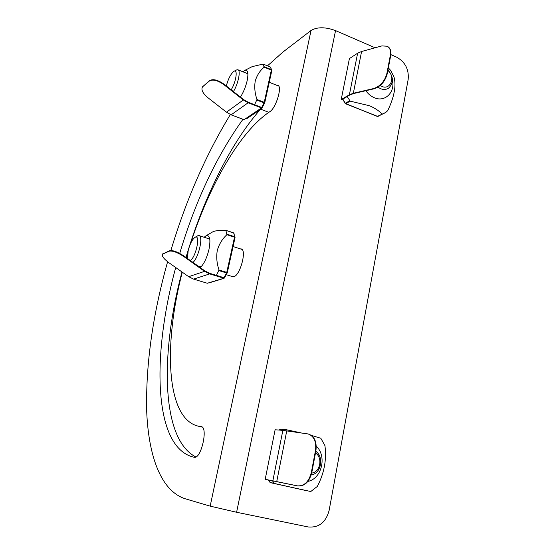<?xml version="1.0" encoding="UTF-8"?>
<svg xmlns="http://www.w3.org/2000/svg" width="555" height="555" viewBox="0 0 555 555"><rect width="100%" height="100%" fill="white"/><g stroke="black" fill="none" stroke-linecap="round" stroke-linejoin="round"><path stroke-width="0.83" d="M233.433 91.582C238.345 83.638 241.03 69.868 237.741 69.729L236.486 70.006M231.171 89.799C235.965 82.293 238.04 68.924 234.12 71.206C230.991 73.489 228.382 78.408 226.294 85.956M224.407 84.464L243.562 99.574L248.251 102.266L261.62 107.427L261.509 107.92L248.141 102.758L231.151 114.816L226.482 112.179L208 97.784C202.762 93.365 200.924 89.73 202.499 86.864L209.415 80.988C212.877 79.053 217.789 80.35 224.144 84.873L224.407 84.464C218.053 79.941 213.141 78.65 209.679 80.586L202.839 86.525M231.151 114.816L244.068 119.7L261.509 107.92M202.45 86.92L203.095 86.122M248.141 102.758L243.305 99.983L224.144 84.873M254.613 104.722L256.972 99.484L264.249 102.314L264.055 102.876L264.673 102.946L264.249 102.314L271.353 70.083L264.166 67.176L262.959 64.116L252.199 66.621L244.769 70.402C247.87 69.486 248.654 72.983 247.107 80.898C245.643 86.975 243.416 92.38 240.433 97.104M264.166 67.176C259.872 70.742 256.896 75.39 255.231 81.134C254.252 87.135 254.835 93.254 256.972 99.484M242.91 71.789L244.769 70.402M192.994 262.439C198.85 257.263 203.553 235.722 198.912 235.591L197.185 236.09M190.261 260.489C195.936 257.485 200.827 233.953 195.138 237.276C192.321 239.219 189.997 243.707 188.152 250.742L187.514 258.526M184.51 256.382L204.837 270.889L209.811 273.358L224.019 277.708L223.901 278.242L209.693 273.892L193.612 279.123L188.672 276.695L169.108 262.862C163.774 258.901 161.602 256.008 162.573 254.176L169.199 251.193C172.508 250.492 177.517 252.372 184.232 256.84L184.51 256.382C177.801 251.915 172.792 250.034 169.483 250.735L163.066 253.843M193.612 279.123L207.313 283.251L223.901 278.242M162.608 254.121L163.343 253.399M209.693 273.892L204.559 271.346L184.232 256.84M216.422 275.384L219.031 269.994L226.759 272.38L226.558 272.963L227.3 272.713L226.759 272.38L234.515 237.193L226.884 234.716L225.885 230.367C220.162 230.179 215.916 230.602 213.141 231.629L212.426 232.046M226.884 234.716C222.291 238.914 219.093 244.165 217.282 250.472C216.207 257 216.79 263.507 219.031 269.994M204.136 237.262L206.085 235.75C209.88 234.834 210.831 239.434 208.951 249.556C206.814 258.054 203.928 264.083 200.293 267.649M311.195 474.997C321.123 473.679 324.307 456.987 315.809 451.298M311.688 473.068C320.297 472.222 323.024 457.584 315.483 453.005M297.792 485.951L265.193 479.326L272.852 480.817L282.856 430.361L308.185 433.961C314.109 436.258 316.537 441.808 315.476 450.625L311.313 472.596C308.83 481.865 304.175 486.284 297.348 485.847L297.792 485.951C304.619 486.381 309.274 481.969 311.757 472.707L315.913 450.743L315.476 450.625M282.856 430.361L275.113 429.764L265.193 479.326M308.573 434.072L308.622 434.086C314.546 436.376 316.974 441.933 315.913 450.743M272.852 480.817L297.348 485.847M306.298 490.627L270.389 482.67L310.779 491.529L317.287 486.478C324.203 473.318 326.756 459.7 324.939 445.637L320.818 438.249L311.48 435.46M272.38 480.741L274.579 483.509L306.318 490.627M301.115 432.893L285.069 429.452L283.154 430.389M316.267 446.144C327.138 456.085 321.907 478.688 307.886 481.414M377.983 87.114C381.639 89.792 385.142 90.174 388.493 88.266C393.89 83.021 393.717 76.93 387.973 69.985M380.3 85.401C389.298 92.199 396.693 77.443 387.876 70.499M374.049 88.8L353.715 93.524L349.879 94.96L341.693 99.747L341.207 99.553L349.393 94.759L357.628 53.204L361.583 51.504L381.868 45.912L387.217 46.225C390.012 47.841 391.046 50.893 390.318 55.396L386.918 73.35C384.775 81.197 380.362 86.261 373.675 88.543L374.049 88.8C380.737 86.518 385.149 81.453 387.286 73.614L390.685 55.666L390.318 55.396M357.628 53.204L349.407 58.594L341.207 99.553M388.153 46.835C390.526 48.583 391.372 51.532 390.685 55.666M349.393 94.759L353.341 93.275L373.675 88.543M345.383 103.473L377.31 116.425L385.212 112.693L387.661 110.778C394.3 96.917 396.416 85.636 393.994 76.951L390.637 70.367L388.368 67.904M347.18 96.542L350.177 101.149L369.609 105.776C375.194 108.26 379.315 111.014 381.979 114.025M392.482 80.336C395.195 92.428 384.913 102.488 374.348 97.735C370.997 96.327 368.166 93.982 365.849 90.708M388.583 108.759L388.382 109.203M386.037 112.179L384.129 113.289M240.364 248.883L241.043 248.911C247.114 249.368 240.253 275.551 233.71 276.772L231.733 276.376M276.73 85.269L277.611 85.248C282.793 85.581 276.092 108.19 269.758 111.715C239.843 131.48 209.138 185.974 190.559 243.562M201.576 426.705L198.114 426.129C165.688 418.276 163.6 343.677 182.276 272.179M186.244 257.617L187.833 252.261M167.61 261.745C152.653 315.094 145.681 364.919 146.686 411.206C148.49 455.377 160.568 490.793 185.217 498.772L210.172 506.139L236.603 512.265L308.233 526.966C318.945 527.861 325.917 522.338 329.136 510.385L408.168 79.455C409.084 69.347 405.171 61.876 396.416 57.04L390.845 54.619M375.097 47.779L335.553 30.601C325.431 26.89 317.259 26.848 311.036 30.476L282.759 52.191L267.489 65.844M195.853 456.966C160.451 438.873 160.534 352.168 181.978 271.964M186.008 257.451C202.804 200.168 229.853 144.078 260.246 109.578M200.986 426.566L201.25 426.601C208.382 427.211 201.16 459.269 194.285 457.258L193.133 457.036C152.625 446.518 152.299 352.744 175.727 267.545M170.878 250.499C185.987 200.195 205.815 154.859 230.367 114.496M179.723 253.427C195.443 200.861 216.526 156.149 242.972 119.283M226.482 112.179L243.305 99.983M209.415 80.988L209.679 80.586M245.886 118.472L247.03 118.479L245.921 118.451M261.849 108.253L245.962 118.423M260.489 108.607L261.766 108.468M270.202 66.968L263.327 64.172M271.825 70.471L270.306 67.009L271.79 70.034M264.36 66.808L271.381 69.646L271.742 70.686M261.551 107.732L264.055 102.876L256.951 100.115M261.405 107.989L260.905 108.329M188.672 276.695L204.559 271.346M169.199 251.193L169.483 250.735M223.464 278.374L209.554 282.578M224.435 277.771L223.915 278.187M223.401 278.402L224.275 278.117M226.218 230.478L233.655 232.94L226.239 230.519M235.036 237.478L233.655 232.94L235.042 237.131M227.106 234.259L234.557 236.68L234.973 237.609M223.956 277.687L226.558 272.963L219.01 270.632M286.755 430.826L276.737 481.601M311.313 472.596L311.757 472.707M268.308 479.95L270.389 482.67L273.955 483.134M270.396 482.67L274.579 483.509M280.261 429.334L281.031 429.161M279.033 430.069L280.428 429.244L284.555 429.556M268.231 479.936L269.744 482.142M361.583 51.504L353.341 93.275M386.918 73.35L387.286 73.614M377.698 116.474L383.012 113.831M382.395 114.087L377.83 116.439L376.97 116.293M350.177 101.149L345.716 103.702L345.252 103.313L349.608 100.816M342.844 99.074L345.543 103.736L377.788 116.453M236.603 512.265L335.553 30.601M210.172 506.139L311.036 30.476M278.7 86.06L277.93 85.747M268.821 112.339L260.76 109.231M234.12 71.206L236.673 69.909M277.486 85.574L269.244 82.286M247.898 73.78L238.137 69.888M202.499 86.864L202.755 86.469M270.243 66.968L263.278 64.137M271.818 70.589L264.742 102.737M261.509 108.724L247.03 118.479M264.666 102.973L261.842 108.378M241.931 249.389L233.065 246.545M233.294 276.855L226.301 274.704M195.138 237.276L197.698 235.792M209.783 239.073L199.19 235.674M201.042 266.934L197.975 265.991M162.573 254.176L162.858 253.725M223.915 278.388L224.359 278.048M233.551 232.836L226.072 230.387M235.042 237.561L227.307 272.678M223.818 278.416L210.067 282.564M234.078 233.267L233.572 232.843M227.217 272.935L224.407 277.972M206.085 235.75L213.141 231.629M278.978 430.063L280.879 429.133L285.069 429.452M377.809 116.446L378.787 116.023M345.099 103.383L342.699 99.158M384.365 113.192L385.149 112.79M278.069 85.428L277.611 85.248M202.228 427.114L198.114 426.129"/></g></svg>
